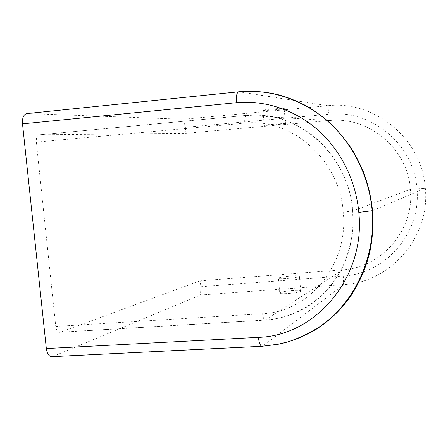 <?xml version="1.0" encoding="UTF-8"?>
<svg xmlns="http://www.w3.org/2000/svg" width="448" height="448" viewBox="0 0 448 448"><rect width="100%" height="100%" fill="white"/><g stroke="black" fill="none" stroke-linecap="round" stroke-linejoin="round"><path stroke-width="0.34" stroke-dasharray="2.24 1.68" d="M299.214 276.472L299.421 276.338C301.498 274.809 281.456 276.427 278.678 278.001L278.393 278.186C276.254 279.714 296.778 278.04 299.214 276.472M300.563 291.29L300.77 291.133C302.898 289.246 280.879 291.127 279.754 292.919C277.637 294.683 298.15 293.093 300.563 291.29M27.149 113.562L183.501 119.258L327.802 105.734C374.483 100.117 422.318 139.059 425.331 188.216C430.231 237.502 390.102 282.436 343.655 284.648L200.53 295.002L52.45 356.653M372.518 210.644L425.331 188.216L416.954 188.787C421.495 232.943 385.336 273.952 343.269 276.002L200.816 286.726L200.25 280.834L342.642 269.814C381.517 267.798 414.641 229.858 410.424 189.33L352.66 210.98L343.218 212.139C339.942 160.838 292.482 117.606 244.742 123.172L36.338 142.134C36.092 137.973 37.055 135.537 39.211 134.826L185.959 133.28L185.382 127.288L183.501 119.258M200.25 280.834L60.312 332.186L265.558 320.046C282.744 318.55 294.818 314.115 307.653 306.55C316.742 300.569 324.548 293.58 331.066 285.578C347.166 265.194 355.163 237.692 352.806 210.93C350.174 182.84 338.234 158.872 316.988 139.031C304.998 128.962 294.823 123.329 279.485 118.44C268.498 115.562 257.494 114.542 246.467 115.382L246.271 115.399C245.034 116.066 244.524 118.653 244.742 123.172M200.816 286.726L200.53 295.002M36.338 142.134L55.759 326.441C56.252 329.935 57.445 331.895 59.343 332.31L60.312 332.186M329.42 120.562C368.474 116.082 407.865 148.68 410.424 189.33M185.959 133.28L327.449 120.736M185.382 127.288L328.938 114.251C371.174 109.25 414.165 144.497 416.954 188.787M283.903 108.438L284.127 108.478C286.401 108.909 266.19 110.768 263.211 110.41L262.898 110.359C260.557 109.934 281.266 108.035 283.903 108.438M264.594 125.395L264.286 125.378C261.901 125.182 284.155 123.273 285.505 123.558C287.75 123.743 267.551 125.518 264.594 125.395M343.269 276.002L343.655 284.648L262.73 346.102L52.965 356.485M342.642 269.814L264.998 320.152C263.866 319.648 263.049 317.498 262.545 313.706C309.994 311.965 348.858 263.346 343.218 212.139M282.223 343.392L262.444 346.276M55.759 326.441L262.545 313.706M328.938 114.251L327.802 105.734L238.857 91.784M243.975 91.392L27.283 113.562M326.76 120.394L246.467 115.382L39.553 134.798M300.77 291.133L299.421 276.338M279.754 292.919L278.393 278.186M59.343 332.31L264.998 320.152C299.449 318.164 331.503 294.678 345.262 260.814C348.936 250.376 351.26 241.405 352.24 233.906L352.985 224.784L352.66 210.98C349.278 155.73 297.914 109.206 246.271 115.399L39.211 134.826M285.505 123.558L284.127 108.478M264.286 125.378L262.898 110.359"/><path stroke-width="0.67" d="M27.149 113.562L26.505 113.63C23.486 114.694 22.154 118.104 22.506 123.861L46.34 348.561C47.006 353.349 48.653 356.065 51.268 356.714L52.45 356.653M327.449 120.736L329.42 120.562L326.76 120.394M262.444 346.276L261.75 346.31C260.17 345.542 259.039 342.563 258.356 337.361C317.044 335.804 365.764 275.828 358.798 212.397L372.518 210.644C373.475 223.664 372.736 236.639 370.294 249.57C367.041 265.63 359.369 283.679 349.457 297.847C340.122 310.43 331.257 319.217 316.842 328.894C305.71 335.625 294.174 340.458 282.223 343.392M238.857 91.784L238.482 91.823C270.62 88.57 304.466 99.96 329.678 122.993C353.842 145.326 369.264 177.458 372.17 210.762L372.17 210.762C375.967 256.161 355.617 301.571 320.482 326.166C310.184 332.802 299.488 337.988 288.4 341.729L277.855 344.344L261.75 346.31L51.268 356.714M258.356 337.361L46.34 348.561M372.518 210.644C371.179 197.344 368.133 184.425 363.39 171.903C359.99 163.772 355.869 155.786 351.036 147.935C343.958 137.889 336.801 129.455 329.566 122.623C322.308 116.256 313.757 110.253 303.906 104.602C295.792 100.632 288.002 97.541 280.543 95.334C268.918 92.26 256.726 90.944 243.975 91.392M358.798 212.397C355.992 181.255 341.314 151.127 318.494 130.53C295.562 110.068 265.255 99.926 236.348 102.71L22.506 123.861M26.505 113.63L238.482 91.823C236.746 92.82 236.029 96.449 236.348 102.71"/></g></svg>
